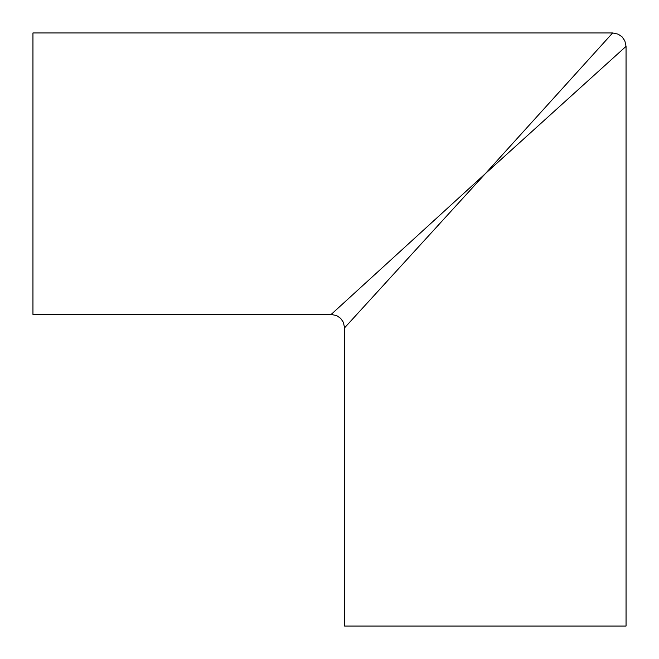 <?xml version="1.0" encoding="UTF-8"?>
<svg xmlns="http://www.w3.org/2000/svg" width="659" height="659" viewBox="0 0 659 659"><rect width="100%" height="100%" fill="white"/><g stroke="black" fill="none" stroke-linecap="round" stroke-linejoin="round"><path stroke-width="0.99" d="M626.05 46.352L485.312 173.688L344.583 327.828L344.583 626.05L626.05 626.05L626.05 46.352L624.831 40.825L622.121 36.879L618.175 34.169L612.648 32.95L485.312 173.688L331.172 314.417L32.95 314.417L32.95 32.95L612.648 32.95M344.583 327.828L343.364 322.292L340.654 318.346L336.708 315.636L331.172 314.417"/></g></svg>
